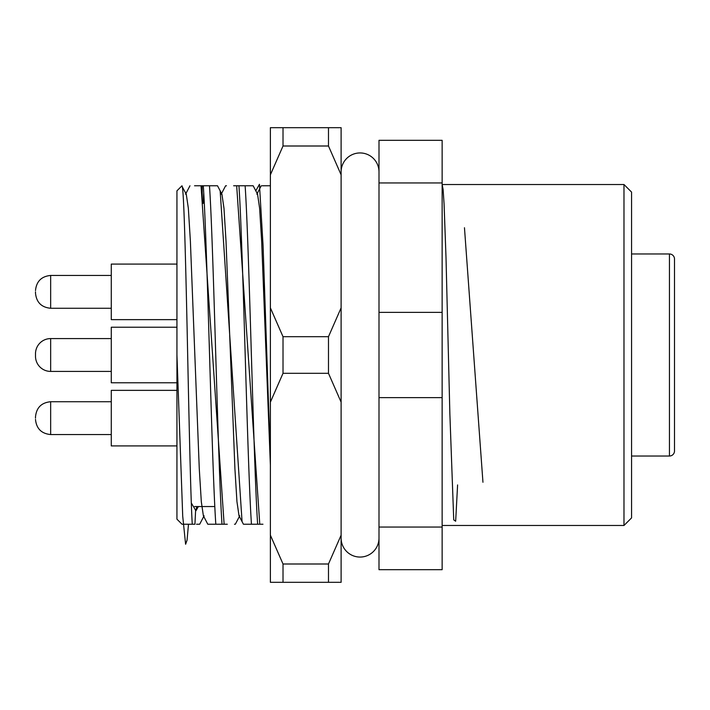 <?xml version="1.0" encoding="UTF-8"?>
<svg xmlns="http://www.w3.org/2000/svg" width="710" height="710" viewBox="0 0 710 710"><rect width="100%" height="100%" fill="white"/><g stroke="black" fill="none" stroke-linecap="round" stroke-linejoin="round"><path stroke-width="1.06" d="M623.984 184.52L631.563 192.09L631.563 517.909L623.984 525.48L623.984 184.52L442.135 184.52L443.102 189.428L444.07 203.841L446.004 257.428L449.865 413.788L453.734 519.862L455.66 521.238L457.595 484.93M623.984 525.48L442.135 525.48M181.804 185.958C183.615 182.568 185.345 247.604 187.129 329.192C188.833 410.194 190.573 496.609 192.259 524.22L181.991 524.22L176.941 519.17L176.941 190.83L181.804 185.958L186.277 194.212L188.345 208.305L190.378 241.054L199.288 468.946L201.312 501.695L203.379 515.788L207.781 524.22L221.999 524.22C217.872 464.047 213.621 245.953 209.485 185.78L217.517 185.78L221.919 194.212L223.987 208.305L226.011 241.054L234.921 468.946L236.954 501.695L239.021 515.788L243.423 524.22L257.641 524.22C253.505 464.047 249.263 245.953 245.127 185.78L253.159 185.78L257.561 194.212L259.62 208.305L261.653 241.054L270.386 465.183M233.634 185.78L245.127 185.78M238.942 185.78C243.068 245.953 247.32 464.047 251.455 524.22M202.199 203.459L202.199 185.78L194.54 185.78L209.485 185.78M203.3 185.78C207.426 245.953 211.678 464.047 215.813 524.22M194.939 524.22L192.259 524.22L194.939 524.22L195.614 510.401M262.948 524.22L257.641 524.22M234.477 524.22L235.338 524.22L239.74 515.788M227.306 524.22L221.999 524.22M203.743 192.738L203.158 203.459M196.528 524.22L199.546 524.22M226.463 185.78L225.602 185.78L221.201 194.212M262.105 185.78L270.386 185.78M442.135 312.356L442.135 140.314L378.998 140.314L378.998 312.356L442.135 312.356L442.135 397.644L378.998 397.644L378.998 312.356M378.998 397.644L378.998 569.686L442.135 569.686L442.135 397.644M442.135 182.958L378.998 182.958M378.998 527.042L442.135 527.042M631.563 497.293L631.563 500.151M191.292 502.937L195.88 510.738L196.803 506.541M214.793 506.541L194.62 506.541M674.5 259.026L674.5 450.974A5.05 5.05 0 0 1 669.45 456.024L669.45 253.976A5.05 5.05 0 0 1 674.5 259.026L674.5 275.445M631.563 456.024L669.45 456.024M631.563 253.976L669.45 253.976M674.5 375.208L674.5 395.985M674.5 450.974L674.5 434.555M674.5 296.15L674.5 334.792M35.5 356.26L35.5 353.74A15.158 15.158 0 0 1 50.658 338.581L50.658 371.419A15.158 15.158 0 0 1 35.5 356.26M111.275 338.581L50.658 338.581M111.275 371.419L50.658 371.419M176.941 327.221L111.275 327.221L111.275 382.779L176.941 382.779M283.015 582.315L328.481 582.315L328.481 563.997L283.015 563.997L283.015 582.315L270.386 582.315L270.386 127.685L283.015 127.685L283.015 146.003L328.481 146.003L328.481 127.685L283.015 127.685M341.111 170.48L341.111 163.016M328.481 127.685L341.111 127.685L341.111 582.315L328.481 582.315M328.481 373.309L283.015 373.309L283.015 336.691L328.481 336.691L328.481 373.309L341.111 402.135M283.015 563.997L270.386 535.18M270.386 402.135L283.015 373.309M283.015 336.691L270.386 307.865M270.386 174.82L283.015 146.003M341.111 307.865L328.481 336.691M341.111 535.18L328.481 563.997M328.481 146.003L341.111 174.82M378.998 171.891L378.998 171.891A18.939 18.939 0 0 0 360.05 152.943A18.939 18.939 0 0 0 341.111 171.891L341.111 171.891M378.998 538.109L378.998 538.109A18.939 18.939 0 0 1 360.05 557.057A18.939 18.939 0 0 1 341.111 538.109M35.5 418.146L35.5 416.877L35.5 418.146M176.941 445.924L111.275 445.924L111.275 390.358L176.941 390.358M35.5 291.854L35.5 293.123L35.5 291.854M176.941 319.642L111.275 319.642L111.275 264.076L176.941 264.076M482.951 482.259L464.464 227.741M176.941 355L182.718 516.241L185.603 544.25L187.049 540.195L188.496 524.22M201.028 185.78L224.129 524.22M236.67 185.78L259.771 524.22M270.386 458.074L263.09 246.015L259.443 184.298L255.795 190.821M242.066 521.619L220.153 190.821M111.275 401.727L50.658 401.727L50.658 434.555C41.446 433.659 36.396 428.609 35.5 419.406M111.275 275.445L50.658 275.445L50.658 308.273C41.446 307.377 36.396 302.327 35.5 293.123M204.098 515.788L199.696 524.22M261.236 185.78L256.842 194.212M185.559 194.212L189.96 185.78M198.383 506.541L196.049 510.588M111.275 434.555L50.658 434.555M50.658 401.727C41.446 402.623 36.396 407.673 35.5 416.877M50.658 275.445C41.446 276.341 36.396 281.391 35.5 290.594M111.275 308.273L50.658 308.273"/></g></svg>
